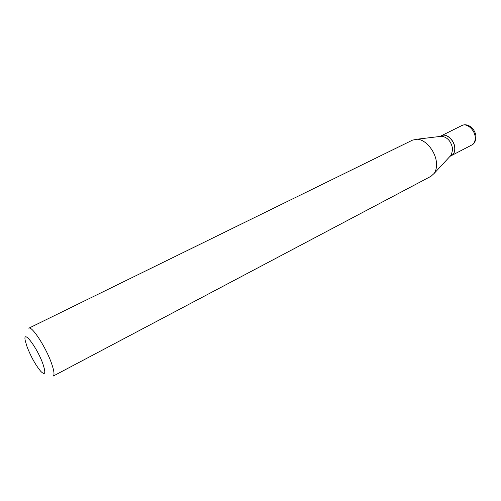<?xml version="1.0" encoding="UTF-8"?>
<svg xmlns="http://www.w3.org/2000/svg" width="501" height="501" viewBox="0 0 501 501"><rect width="100%" height="100%" fill="white"/><g stroke="black" fill="none" stroke-linecap="round" stroke-linejoin="round"><path stroke-width="0.75" d="M451.52 155.548L451.57 155.523C453.856 154.214 454.958 151.784 454.87 148.24C454.745 140.537 446.404 132.809 441.475 135.69L441.419 135.715M450.03 156.325L451.464 155.573C453.749 154.27 454.845 151.841 454.758 148.296C454.632 140.593 446.297 132.865 441.362 135.746L439.916 136.466M450.217 156.124L451.357 154.89L452.685 149.367C451.451 141.808 447.844 137.431 441.857 136.234L440.185 136.435M27.098 346.892C31.162 357.15 35.753 365.335 40.863 371.448C45.272 375.687 45.96 373.189 42.923 363.958C37.043 347.137 22.351 328.23 25.307 340.899L27.098 346.892M53.187 376.088C54.659 375.061 54.133 370.897 51.616 363.601C46.111 347.537 31.82 325.569 28.801 328.205L412.542 140.13L416.882 139.234C425.562 139.103 436.07 151.916 436.496 163.382C436.715 167.428 435.964 170.741 434.248 173.327L430.966 176.308L53.187 376.088M461.853 125.532C468.523 122.401 475.9 129.822 475.95 137.08C475.674 141.244 474.284 143.887 471.773 145.008C474.103 143.681 475.249 141.263 475.211 137.756C475.192 130.141 466.876 122.607 461.853 125.532L441.475 135.69M471.773 145.008L451.57 155.523M451.357 154.89L434.248 173.327M441.857 136.234L416.882 139.234"/></g></svg>
